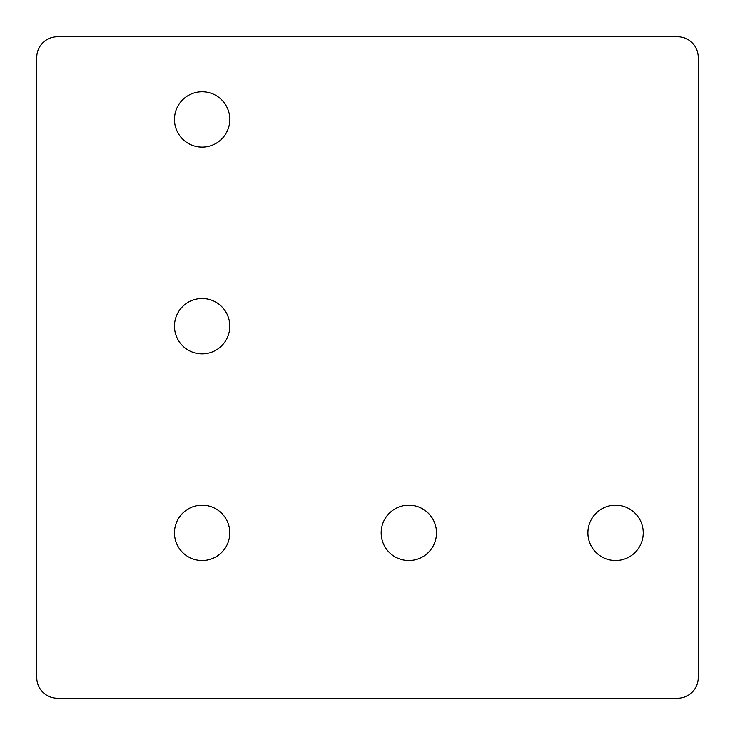 <?xml version="1.0" encoding="UTF-8"?>
<svg xmlns="http://www.w3.org/2000/svg" width="735" height="735" viewBox="0 0 735 735"><rect width="100%" height="100%" fill="white"/><g stroke="black" fill="none" stroke-linecap="round" stroke-linejoin="round"><path stroke-width="1.1" d="M587.89 532.875A27.673 27.673 0 0 0 615.562 560.548A27.673 27.673 0 0 0 643.235 532.875A27.673 27.673 0 0 0 615.562 505.202A27.673 27.673 0 0 0 587.89 532.875M174.452 119.438A27.673 27.673 0 0 0 202.125 147.11A27.673 27.673 0 0 0 229.798 119.438A27.673 27.673 0 0 0 202.125 91.765A27.673 27.673 0 0 0 174.452 119.438M174.452 532.875A27.673 27.673 0 0 0 202.125 560.548A27.673 27.673 0 0 0 229.798 532.875A27.673 27.673 0 0 0 202.125 505.202A27.673 27.673 0 0 0 174.452 532.875M174.452 326.156A27.673 27.673 0 0 0 202.125 353.829A27.673 27.673 0 0 0 229.798 326.156A27.673 27.673 0 0 0 202.125 298.483A27.673 27.673 0 0 0 174.452 326.156M381.171 532.875A27.673 27.673 0 0 0 408.844 560.548A27.673 27.673 0 0 0 436.517 532.875A27.673 27.673 0 0 0 408.844 505.202A27.673 27.673 0 0 0 381.171 532.875M698.25 677.578L698.25 57.422A20.672 20.672 0 0 0 677.578 36.75L57.422 36.75A20.672 20.672 0 0 0 36.75 57.422L36.75 677.578A20.672 20.672 0 0 0 57.422 698.25L677.578 698.25A20.672 20.672 0 0 0 698.25 677.578"/></g></svg>

